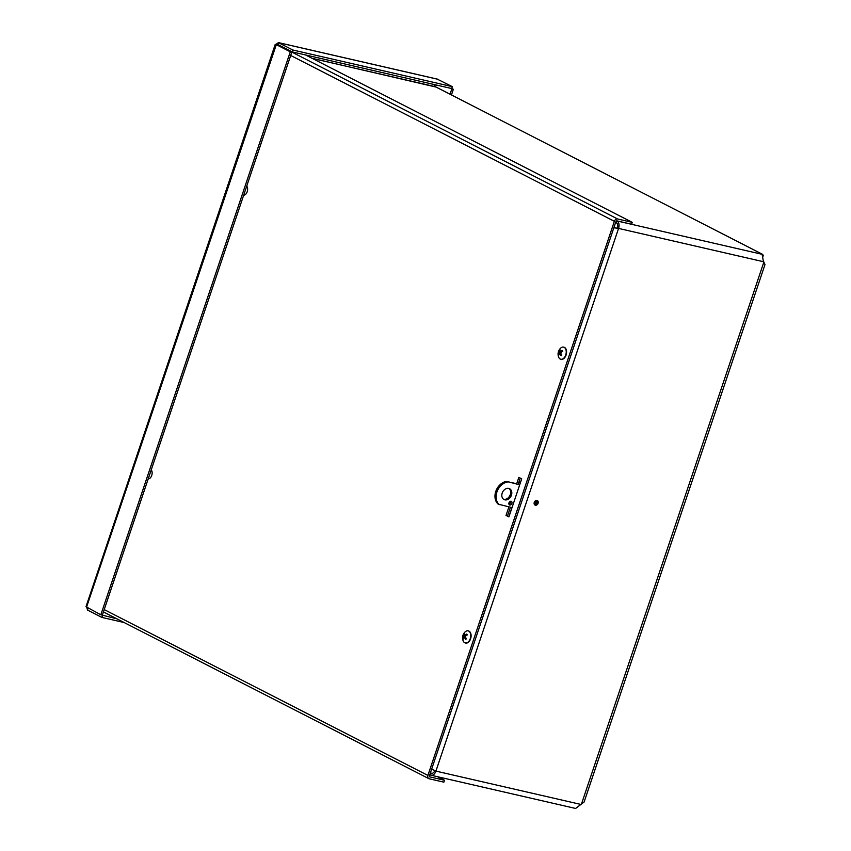 <?xml version="1.0" encoding="UTF-8"?>
<svg xmlns="http://www.w3.org/2000/svg" width="851" height="851" viewBox="0 0 851 851"><rect width="100%" height="100%" fill="white"/><g stroke="black" fill="none" stroke-linecap="round" stroke-linejoin="round"><path stroke-width="1.28" d="M577.616 807.088L575.563 808.439M436.861 87.462L762.645 254.385L763.23 255.491L762.528 257.842M435.733 86.993L311.998 58.272M575.67 808.397L584.116 802.025L764.975 264.618M764.964 264.618L763.241 260.64L762.134 254.311L617.039 220.962A6.053 3.787 102.9 0 1 618.56 228.419L435.925 771.112L431.68 769.059M430.436 772.761L431.202 773.155A4.053 2.532 -77.1 0 0 431.585 773.293A4.053 2.532 -77.1 0 0 434.765 770.58M534.524 504.654A2.521 1.947 117.1 0 0 536.768 503.132A2.521 1.947 117.1 0 0 536.694 500.409M535.385 505.207A2.521 1.947 -62.9 0 1 535.034 505.079A2.521 1.947 -62.9 0 1 534.449 501.941A2.521 1.947 -62.9 0 1 537.332 500.579A2.521 1.947 -62.9 0 1 538.013 503.494A2.521 1.947 -62.9 0 1 535.385 505.207M518.844 482.24L520.312 482.996M520.227 482.953L519.621 484.762M511.93 507.611L508.941 516.493M617.039 220.962L616.401 222.845L615.539 222.728M429.766 774.75L430.574 775.048L431.202 773.155L430.404 772.825M613.837 227.781L618.56 228.419L613.89 227.611M581.02 804.461L435.925 771.112A6.053 3.787 102.9 0 1 431.127 775.25A6.053 3.787 102.9 0 1 430.574 775.048M617.422 227.834A4.053 2.532 -77.1 0 0 616.401 222.845M246.737 186.124A5.063 3.17 102.9 0 1 247.215 191.698A5.063 3.17 102.9 0 1 243.673 195.219M151.244 469.848A5.063 3.17 102.9 0 1 151.733 475.422A5.063 3.17 102.9 0 1 148.191 478.943M516.589 484.07L518.844 477.358L521.716 478.826L508.898 516.908L506.026 515.429L508.898 506.919M509.558 504.951L510.802 501.271M506.026 515.429L509.026 516.536M520.248 478.071L518.11 484.421M510.419 507.27L507.558 515.78M286.479 49.432A3.021 2.33 -62.9 0 1 286.766 49.475L288.064 49.773M617.624 218.994A3.021 2.33 117.1 0 0 614.369 221.303L427.893 775.421A3.021 2.33 117.1 0 0 428.808 778.633A3.021 2.33 117.1 0 0 429.234 778.793L443.871 782.154L444.509 780.271L429.861 776.899A1.011 0.777 -62.9 0 1 429.415 775.772L615.901 221.654A1.011 0.777 117.1 0 1 616.986 220.877L631.623 224.249L632.261 222.356L617.624 218.994L286.766 49.475M305.53 54.953L632.261 222.356M444.509 780.271L437.627 776.75M86.876 607.635L87.504 610.061L101.875 617.422L124.118 622.528M101.226 614.869L116.917 618.837M88.11 608.263L87.504 610.061M102.514 615.528L101.875 617.422M450.051 94.227L451.828 88.94L453.349 89.291L451.7 88.451M450.541 88.281L451.828 88.94M451.455 94.94L453.349 89.291M437.265 79.143L452.306 86.653L292.829 50.007L278.234 42.55L437.605 79.175M452.306 86.653L451.668 88.547L292.201 51.89L277.83 44.529L277.426 45.305L278.468 42.646L275.915 44.454L290.287 51.815L100.833 614.784L85.983 606.71L275.256 44.284M292.201 51.89L292.829 50.007M276.288 44.72L86.462 607.412M275.586 44.369L291.808 52.166L102.354 615.135L100.833 614.784M291.808 52.166L290.287 51.815M503.505 499.197A6.074 4.681 117.1 0 0 509.834 495.676A6.074 4.681 117.1 0 0 508.994 488.485M508.738 488.421A6.074 4.681 -62.9 0 1 509.589 488.729A6.074 4.681 -62.9 0 1 510.983 496.261A6.074 4.681 -62.9 0 1 504.047 499.537A6.074 4.681 -62.9 0 1 502.409 492.527A6.074 4.681 -62.9 0 1 508.738 488.421M509.164 504.547A2.021 1.564 117.1 0 0 509.749 504.398M511.217 501.292A2.021 1.564 -62.9 0 1 509.653 505.005A2.021 1.564 -62.9 0 1 511.217 501.292M534.109 503.494A2.021 1.564 117.1 0 0 535.502 500.76M536.066 500.494A2.021 1.564 -62.9 0 1 534.215 504.09M512.025 507.632L498.143 504.122A12.956 9.978 -62.9 0 1 495.91 491.048A12.956 9.978 -62.9 0 1 506.377 481.4L516.685 483.772M506.377 481.4L519.716 484.783M499.282 504.707A12.956 9.978 -62.9 0 1 497.048 491.633A12.956 9.978 -62.9 0 1 507.515 481.985M463.018 638.101A3.33 2.085 -77.1 0 0 463.37 639.027A8.223 4.351 -26.3 0 1 464.199 637.516L464.582 637.58A8.223 4.925 40.4 0 0 465.71 639.409L465.71 639.409A3.33 2.085 -77.1 0 0 466.401 638.665A8.223 3.766 -134.5 0 1 465.263 636.846L465.391 636.24A8.223 4.117 -23.4 0 1 467.167 634.963A3.33 2.085 -77.1 0 0 466.816 634.048A8.223 5.255 161.5 0 0 465.04 635.335L464.657 635.272A8.223 4.032 -131.7 0 1 464.476 633.655A3.33 2.085 -77.1 0 0 463.774 634.399A8.223 4.659 37.6 0 0 463.976 636.005L463.848 636.612A8.223 5.01 164.6 0 0 463.018 638.101L463.944 637.899M466.71 634.293L466.71 634.293A2.989 1.872 102.9 0 1 467.029 635.048M464.593 634.974L463.774 634.399M464.199 637.516L465.784 637.761M466.125 635.665L464.657 635.272M468.284 630.889A6.223 3.893 102.9 0 1 468.454 630.931A6.223 3.893 102.9 0 1 471.103 635.357A6.223 3.893 102.9 0 1 468.901 641.75A6.223 3.893 102.9 0 1 465.678 643.048A6.223 3.893 102.9 0 1 465.497 642.994M468.55 641.665A6.223 3.893 102.9 0 1 465.327 642.962A6.223 3.893 102.9 0 1 463.072 640.654A8.223 8.223 0 0 1 465.082 631.942A6.223 3.893 102.9 0 1 468.103 630.846A6.223 3.893 102.9 0 1 470.752 635.282A6.223 3.893 102.9 0 1 468.55 641.665M560.118 351.112L559.362 350.527A8.223 4.946 40.6 0 0 559.49 352.218L559.341 352.814A8.223 4.734 167.6 0 0 558.469 354.197L559.437 354.027M558.469 354.197A3.33 2.085 -77.1 0 0 558.777 355.165A8.223 4.095 -23.2 0 1 559.65 353.761L560.022 353.867A8.223 5.191 43.6 0 0 561.064 355.782L561.064 355.782A3.33 2.085 -77.1 0 0 561.788 355.09A8.223 4.042 -131.5 0 1 560.724 353.186L560.873 352.591A8.223 3.829 -20.4 0 1 562.681 351.42A3.33 2.085 -77.1 0 0 562.373 350.452A8.223 4.989 164.8 0 0 560.564 351.644L560.192 351.537A8.223 4.298 -128.6 0 1 560.086 349.835A3.33 2.085 -77.1 0 0 559.362 350.527M562.543 351.58L562.266 350.686A2.989 1.872 102.9 0 1 562.543 351.495M561.713 351.995L560.192 351.537M559.65 353.761L561.149 354.037M563.766 347.165A6.223 3.893 102.9 0 1 563.947 347.208A6.223 3.893 102.9 0 1 566.34 354.133A6.223 3.893 102.9 0 1 561.16 359.324A6.223 3.893 102.9 0 1 560.979 359.282M560.586 348.197A6.223 3.893 102.9 0 1 563.585 347.123A6.223 3.893 102.9 0 1 565.989 354.059A6.223 3.893 102.9 0 1 560.809 359.239A6.223 3.893 102.9 0 1 558.554 356.931A8.223 8.223 0 0 1 560.564 348.219A6.223 3.893 102.9 0 1 560.586 348.197M575.574 808.45L431.127 775.25M433.733 86.323L312.264 58.411M431.202 773.155L431.978 773.336M763.655 261.768L618.56 228.419M581.403 804.238L763.847 262.119M614.369 221.303L290.702 55.475M104.216 609.593L427.893 775.421M436.308 85.015L435.648 86.962M434.297 86.515L434.914 84.696M437.935 79.292L278.468 42.646M280.883 46.092L279.213 45.709M466.316 638.537A2.989 1.872 102.9 0 1 465.71 639.154L466.348 638.463M463.986 634.665A2.989 1.872 102.9 0 1 464.476 634.101M463.54 638.601A2.989 1.872 102.9 0 1 463.316 637.92M463.976 636.005L465.423 636.218M463.848 636.612L465.391 637.091M558.969 354.761A2.989 1.872 102.9 0 1 558.777 354.037M561.692 354.952A2.989 1.872 102.9 0 1 561.086 355.516L561.734 354.878M559.341 352.814L560.756 353.261M559.49 352.218L561.054 352.452M762.645 254.385L436.723 87.398M103.428 611.933L428.808 778.633M466.699 634.282L467.029 635.144M464.391 637.41L465.667 637.559M464.784 635.42L465.912 635.814M560.32 351.708L561.511 352.133M559.82 353.676L561.032 353.814"/></g></svg>

